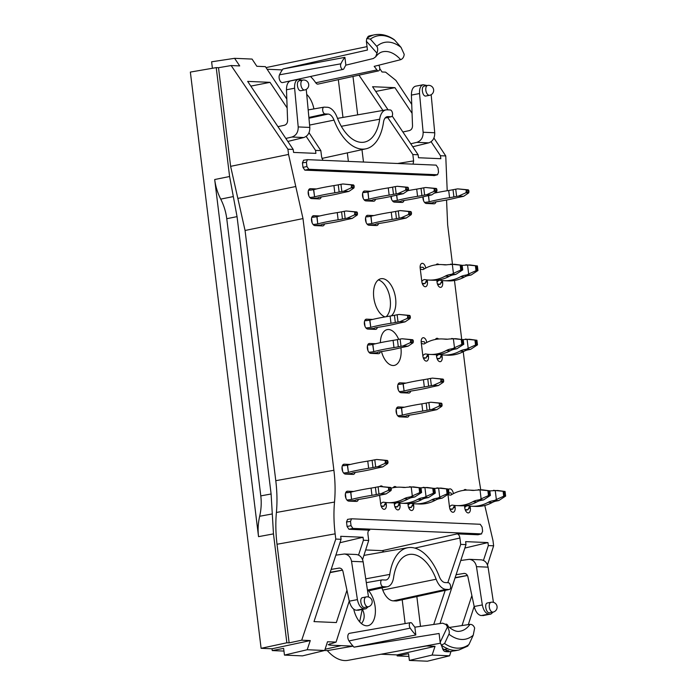 <?xml version="1.0" encoding="UTF-8"?>
<svg xmlns="http://www.w3.org/2000/svg" width="696" height="696" viewBox="0 0 696 696"><rect width="100%" height="100%" fill="white"/><g stroke="black" fill="none" stroke-linecap="round" stroke-linejoin="round"><path stroke-width="1.04" d="M383.966 551.893L382.217 550.649L365.661 549.944M422.924 196.855A5.02 2.74 78.9 0 0 426.378 203.484L433.991 203.806A5.02 2.74 78.9 0 0 434.356 203.78A5.02 2.74 78.9 0 0 436.009 201.84M436.801 280.149L437.062 282.306A5.02 2.74 78.9 0 0 440.829 287.352A5.02 2.74 78.9 0 0 442.647 282.541L442.447 280.914M438.932 264.567A5.02 2.74 78.9 0 0 437.236 263.993A5.02 2.74 78.9 0 0 436.096 264.802M447.963 494.465L449.52 507.201A5.02 2.74 78.9 0 0 453.287 512.239A5.02 2.74 78.9 0 0 455.114 507.436L454.906 505.801M453.409 493.647A5.02 2.74 78.9 0 0 449.694 488.888A5.02 2.74 78.9 0 0 448.537 489.723M394.18 502.851L394.432 504.852A5.02 2.74 78.9 0 0 398.19 509.89A5.02 2.74 78.9 0 0 400.017 505.087L399.817 503.452M396.45 487.252A5.02 2.74 78.9 0 0 394.597 486.539A5.02 2.74 78.9 0 0 393.249 487.696M311.991 216.908L314.766 217.03M319.821 215.951L313.713 215.69A5.02 2.74 78.9 0 0 313.357 215.725A5.02 2.74 78.9 0 0 311.573 220.85A5.02 2.74 78.9 0 0 314.931 225.6L322.544 225.922A5.02 2.74 78.9 0 0 322.909 225.895A5.02 2.74 78.9 0 0 324.562 223.955M308.676 189.904L311.451 190.017M316.506 188.947L310.399 188.686A5.02 2.74 78.9 0 0 310.042 188.712A5.02 2.74 78.9 0 0 308.258 193.845A5.02 2.74 78.9 0 0 311.617 198.586L319.229 198.908A5.02 2.74 78.9 0 0 319.586 198.882A5.02 2.74 78.9 0 0 321.248 196.942M364.852 320.377L367.627 320.491M372.682 319.421L366.575 319.16A5.02 2.74 78.9 0 0 366.218 319.186A5.02 2.74 78.9 0 0 364.434 324.31A5.02 2.74 78.9 0 0 367.793 329.06L375.414 329.382A5.02 2.74 78.9 0 0 375.77 329.356A5.02 2.74 78.9 0 0 377.423 327.416M436.349 354.621L436.592 356.622A5.02 2.74 78.9 0 0 440.35 361.668A5.02 2.74 78.9 0 0 442.178 356.865L441.977 355.23M438.619 339.03A5.02 2.74 78.9 0 0 436.757 338.317A5.02 2.74 78.9 0 0 435.409 339.474M426.77 342.484A5.02 2.74 78.9 0 0 423.046 337.725A5.02 2.74 78.9 0 0 421.228 342.536L422.881 356.039A5.02 2.74 78.9 0 0 426.639 361.085A5.02 2.74 78.9 0 0 428.466 356.282L428.266 354.647M398.182 384.044L400.957 384.166M406.012 383.087L399.904 382.826A5.02 2.74 78.9 0 0 399.548 382.852A5.02 2.74 78.9 0 0 397.764 387.985A5.02 2.74 78.9 0 0 401.122 392.727L408.735 393.057A5.02 2.74 78.9 0 0 409.1 393.031A5.02 2.74 78.9 0 0 410.753 391.082M396.59 408.16L399.374 408.274M404.428 407.204L398.321 406.942A5.02 2.74 78.9 0 0 397.955 406.969A5.02 2.74 78.9 0 0 396.181 412.102A5.02 2.74 78.9 0 0 399.53 416.843L407.151 417.174A5.02 2.74 78.9 0 0 407.508 417.139A5.02 2.74 78.9 0 0 409.17 415.199M363.007 192.218L365.783 192.34M370.837 191.261L364.73 191A5.02 2.74 78.9 0 0 364.373 191.026A5.02 2.74 78.9 0 0 362.59 196.159A5.02 2.74 78.9 0 0 365.948 200.9L373.569 201.231A5.02 2.74 78.9 0 0 373.926 201.205A5.02 2.74 78.9 0 0 375.579 199.265M365.992 216.526L368.776 216.647M373.822 215.569L367.714 215.308A5.02 2.74 78.9 0 0 367.358 215.334A5.02 2.74 78.9 0 0 365.574 220.467A5.02 2.74 78.9 0 0 368.932 225.217L376.553 225.539A5.02 2.74 78.9 0 0 376.91 225.513A5.02 2.74 78.9 0 0 378.563 223.573M367.836 344.685L370.62 344.807M375.666 343.728L369.559 343.467A5.02 2.74 78.9 0 0 369.202 343.493A5.02 2.74 78.9 0 0 367.418 348.626A5.02 2.74 78.9 0 0 370.777 353.368L378.398 353.699A5.02 2.74 78.9 0 0 378.755 353.672A5.02 2.74 78.9 0 0 380.407 351.724M342.502 465.415L345.277 465.528M350.332 464.458L344.224 464.197A5.02 2.74 78.9 0 0 343.868 464.223A5.02 2.74 78.9 0 0 342.084 469.356A5.02 2.74 78.9 0 0 345.442 474.098L353.055 474.42A5.02 2.74 78.9 0 0 353.42 474.394A5.02 2.74 78.9 0 0 355.073 472.453M345.816 492.42L348.6 492.542M353.646 491.463L347.539 491.202A5.02 2.74 78.9 0 0 347.182 491.237A5.02 2.74 78.9 0 0 345.407 496.361A5.02 2.74 78.9 0 0 348.757 501.111L356.378 501.433A5.02 2.74 78.9 0 0 356.735 501.407A5.02 2.74 78.9 0 0 358.388 499.467M379.616 495.291L380.721 504.261A5.02 2.74 78.9 0 0 384.479 509.307A5.02 2.74 78.9 0 0 386.306 504.504L386.106 502.869M382.678 486.608A5.02 2.74 78.9 0 0 380.886 485.956A5.02 2.74 78.9 0 0 379.929 486.521M407.891 503.434L408.134 505.435A5.02 2.74 78.9 0 0 411.901 510.481A5.02 2.74 78.9 0 0 413.728 505.67L413.52 504.035M464.493 505.688L464.763 507.845A5.02 2.74 78.9 0 0 468.521 512.891A5.02 2.74 78.9 0 0 470.348 508.089L470.139 506.453M466.625 490.106A5.02 2.74 78.9 0 0 464.928 489.54A5.02 2.74 78.9 0 0 463.788 490.349M425.717 268.099A5.02 2.74 78.9 0 0 422.002 263.349A5.02 2.74 78.9 0 0 420.175 268.151L421.828 281.654A5.02 2.74 78.9 0 0 425.595 286.7A5.02 2.74 78.9 0 0 427.414 281.897L427.214 280.262M390.935 196.455A5.02 2.74 78.9 0 0 394.388 202.118L402.001 202.44A5.02 2.74 78.9 0 0 402.358 202.414A5.02 2.74 78.9 0 0 404.019 200.474M245.062 230.472L237.841 198.404L295.774 186.511L302.995 218.579L245.062 230.472L275.781 480.684C277.121 491.672 277.33 502.268 276.399 512.465L334.515 502.051C333.593 512.247 333.802 522.844 335.141 533.841L335.776 539.069L301.707 640.198L310.268 640.564L272.023 648.776L261.104 648.315L190.356 72.079L216.23 67.616L229.602 176.514L237.049 216.63L271.109 493.986L273.476 533.884L286.848 642.782L261.104 648.315M266.116 67.712A49.912 27.257 -101.1 0 1 268.073 67.164L367.027 46.623M408.883 656.406L397.164 655.902L397.042 654.91L435.035 646.34L426.474 645.975L413.093 648.28M381.034 654.223L397.042 654.91M440.516 643.2L348.113 660.321A49.912 27.257 -101.1 0 1 327.346 650.603L324.632 650.49M272.023 648.776L272.249 650.577L283.968 651.082M233.325 196.568L220.728 199.117C223.912 205.433 225.922 211.958 226.757 218.709L260.791 495.891L271.109 493.986M220.728 199.117C217.544 192.809 215.534 186.276 214.69 179.524L258.538 536.651L273.476 533.884M378.72 65.215A48.903 26.709 78.9 0 1 378.868 65.424A3.271 1.783 78.9 0 1 379.738 68.756A3.271 1.783 78.9 0 1 378.528 70.888A3.271 1.783 78.9 0 1 376.893 69.939A42.36 23.133 78.9 0 0 374.17 66.364L400.696 59.682C402.74 58.864 403.906 57.081 404.202 54.332L401.053 47.389A51.765 28.266 78.9 0 0 376.762 46.354C377.902 47.737 377.98 50.008 376.997 53.174L375.64 56.854L373.343 58.516L345.86 65.154A42.36 23.133 78.9 0 0 343.989 68.539A3.271 1.783 78.9 0 1 343.093 69.382L282.585 82.58A4.559 2.488 -101.1 0 1 279.644 79.996A4.559 2.488 -101.1 0 1 279.505 74.811A50.19 27.414 78.9 0 1 282.324 69.904L267.134 69.252M345.86 65.154L344.903 57.359L283.02 68.948A50.19 27.414 78.9 0 0 282.324 69.904M344.903 57.359A48.903 26.709 78.9 0 0 340.883 63.806A3.271 1.783 78.9 0 0 340.979 67.529A3.271 1.783 78.9 0 0 343.093 69.382M378.528 70.888L318.02 84.094A4.559 2.488 -101.1 0 1 315.74 82.763A41.064 22.429 78.9 0 0 310.468 76.499M306.719 94.404A19.758 10.788 -101.1 0 1 313.922 108.915M400.896 347.722A18.253 9.97 -101.1 0 1 392.979 365.513A18.253 9.97 -101.1 0 1 381.478 351.558M380.381 342.676A18.253 9.97 -101.1 0 1 387.333 329.582A18.253 9.97 -101.1 0 1 398.669 339.361M303.621 160.254L302.429 162.881L302.986 167.397L304.839 170.155L434.295 175.531M322.953 160.297L321.622 156.992L320.839 150.614L309.015 132.701M295.774 186.511L288.553 154.442L287.909 149.214L293.199 149.44L293.582 152.424L315.897 153.372L315.549 150.388L320.839 150.614M302.995 218.579L333.897 470.27L275.781 480.684M334.515 502.051C335.437 491.855 335.237 481.267 333.897 470.27M335.776 539.069L341.075 539.296L313.992 621.606L336.333 622.563L346.956 590.269M358.536 555.077L363.416 540.244L363.034 537.26L340.718 536.312L341.075 539.296M363.416 540.244L368.706 540.47L362.564 559.61M346.521 521.983L350.514 521.417L351.55 518.79L347.565 519.364L346.521 521.983L347.078 526.498L348.931 529.256L369.376 530.178C368.236 530.622 367.749 531.927 367.923 534.102L368.706 540.47M347.565 519.364L351.402 518.825M478.37 534.65L481.423 533.893L352.889 528.412L351.036 525.654L350.514 521.417M484.781 505.47L492.986 540.566L493.629 545.803L488.331 545.577L487.948 542.584L465.641 541.636L465.989 544.62L460.7 544.394L459.917 538.025C459.473 535.563 458.551 534.18 457.133 533.875L477.908 534.763M480.736 489.758L478.543 476.438L463.232 351.724M446.562 200.013L447.641 224.747L452.478 264.193M454.479 280.488L461.726 339.465M447.206 190.721L445.753 155.939L440.464 155.721L431.094 141.723M392.179 115.997L418.122 154.764L418.505 157.748L440.82 158.705L440.464 155.721M418.122 154.764L412.832 154.538L387.707 117.511M413.076 164.143L413.615 160.915L412.832 154.538M391.291 315.871A19.619 10.718 78.9 0 0 394.876 294.434A19.619 10.718 78.9 0 0 382.313 278.626A19.619 10.718 78.9 0 0 380.903 278.731A19.619 10.718 78.9 0 0 373.709 296.975A19.619 10.718 78.9 0 0 384.992 316.915M427.187 85.53L423.133 84.747C420.497 85.66 419.296 88.592 419.54 93.534L411.397 95.1L412.519 125.846C412.441 128.369 411.362 129.961 409.283 130.613L402.871 131.979M410.77 143.776L416.826 142.358C421.115 140.879 423.212 137.512 423.125 132.257L419.54 93.534M431.163 94.691L434.73 132.753C434.843 138.008 432.825 141.375 428.692 142.863L412.763 146.76M424.603 86.087L424.247 86.113C420.723 86.556 422.455 96.944 425.891 96.013L429.597 95.291A5.02 5.02 0 0 0 428.84 85.347A5.02 5.02 0 0 0 427.657 85.443A5.02 2.74 78.9 0 0 425.935 90.898A5.02 2.74 78.9 0 0 429.597 95.291M388.072 109.864L372.577 86.713L394.919 87.67L412.058 113.274M394.919 87.67L375.736 91.437M382.913 110.438L358.971 75.159M445.753 155.939L433.93 138.025M411.736 104.4L395.867 80.362L385.575 72.132L382.017 71.984L379.738 68.556M411.397 95.1C411.44 90.097 412.806 87.139 415.495 86.208L423.125 84.747M376.997 53.174L366.366 41.212L367.445 50.034L283.02 68.948M285.847 138.452L291.911 137.025C296.191 135.546 298.297 132.188 298.201 126.933L294.617 88.209C294.382 83.259 295.582 80.327 298.21 79.414L302.273 80.205M287.848 141.436L303.769 137.538C307.91 136.051 309.92 132.684 309.816 127.429L306.249 89.366M304.674 89.967L300.976 90.689C297.531 91.611 295.8 81.232 299.324 80.788L302.743 80.11A5.02 2.74 -101.1 0 0 301.02 85.564A5.02 2.74 -101.1 0 0 304.674 89.967A5.02 5.02 0 0 0 303.917 80.023A5.02 5.02 0 0 0 302.743 80.11M306.179 136.399L315.549 150.388M287.144 107.95L270.005 82.346L247.663 81.388L293.199 149.44M287.909 149.214L231.15 65.546L239.711 65.911L234.587 58.325L252.065 59.073L256.85 66.285L265.411 66.651L286.822 99.076M288.553 154.442L230.62 166.344L218.509 67.712L216.23 67.616M218.509 67.712L231.15 65.546M230.62 166.344L237.841 198.404M335.141 533.841L277.025 544.255L289.136 642.878L286.848 642.782M277.025 544.255C275.686 533.258 275.477 522.661 276.399 512.465M270.005 82.346L250.821 86.113M277.956 126.655L284.368 125.28C286.439 124.636 287.518 123.044 287.605 120.521L286.474 89.775C286.517 84.773 287.883 81.806 290.571 80.884L298.201 79.422M212.402 68.278L211.61 61.805L234.587 58.325M366.366 41.212L366.792 38.437A61.135 33.382 -101.1 0 1 372.343 35.435L372.256 35.418A61.144 33.391 -101.1 0 1 374.587 34.8C381.19 33.617 387.681 35.209 394.066 39.559M374.587 34.8L371.09 35.487A61.144 33.391 78.9 0 0 368.758 36.105A4.559 2.488 78.9 0 0 367.375 38.019M401.044 47.389L394.71 40.142A59.517 32.503 78.9 0 0 370.376 39.107L376.762 46.354M323.971 107.158A3.437 1.879 -101.1 0 0 322.726 110.655A3.437 1.879 -101.1 0 0 325.032 113.926L328.12 114.066A10.249 5.594 -101.1 0 1 334.01 120.121A49.068 26.796 -101.1 0 0 366 148.805A49.068 26.796 -101.1 0 0 383.496 122.235A10.249 5.594 -101.1 0 1 387.159 116.684A10.249 5.594 -101.1 0 1 387.95 116.615L391.039 116.745A3.437 1.879 -101.1 0 0 391.309 116.719A3.437 1.879 -101.1 0 0 392.509 113.196A3.437 1.879 -101.1 0 0 390.212 109.959L387.115 109.829A17.13 9.352 -101.1 0 0 385.993 109.898A17.13 9.352 -101.1 0 0 379.677 119.216A42.186 23.038 -101.1 0 1 364.112 142.167A42.186 23.038 -101.1 0 1 337.125 117.398A17.13 9.352 -101.1 0 0 327.285 107.271L324.197 107.141A3.437 1.879 -101.1 0 0 323.971 107.158L308.171 109.916M370.376 39.107L366.792 38.445M394.058 39.568L394.71 40.142M302.986 167.397L306.936 166.509L306.414 162.272L307.449 159.654L303.465 160.263M433.817 175.653L437.332 174.757L308.798 169.276L306.936 166.509M307.449 159.654L436.148 165.126L438.001 167.884L438.524 172.121L437.575 174.731L434.06 175.636M445.692 624.251A3.271 1.783 -101.1 0 1 445.988 624.147A3.271 1.783 -101.1 0 1 448.285 626.713M415.825 634.97L354.02 647.158A50.19 27.414 -101.1 0 1 353.072 646.14A50.19 27.414 -101.1 0 1 349.018 640.938A4.559 2.488 78.9 0 1 347.809 636.24A4.559 2.488 78.9 0 1 349.54 633.308L410.544 622.642A3.271 1.783 -101.1 0 1 412.145 623.599A42.36 23.133 -101.1 0 0 414.868 627.174L415.825 634.97A48.903 26.709 -101.1 0 1 410.17 628.114A3.271 1.783 -101.1 0 1 409.309 624.747A3.271 1.783 -101.1 0 1 410.544 622.642M353.742 609.209A19.758 10.788 78.9 0 0 360.85 623.059A19.758 10.788 78.9 0 0 367.906 625.704A19.758 10.788 78.9 0 0 375.396 611.601A19.758 10.788 78.9 0 0 368.671 590.8M327.346 650.603L353.072 646.14L330.078 645.157L328.207 644.679L336.072 642.112L327.512 641.755L324.684 650.482L302.473 655.876L284.455 655.101L307.206 649.733L324.684 650.482M389.786 574.4A10.249 5.594 78.9 0 1 386.002 579.977A10.249 5.594 78.9 0 1 385.332 580.02L382.243 579.89A3.437 1.879 78.9 0 0 382.017 579.899A3.437 1.879 78.9 0 0 380.773 583.405A3.437 1.879 78.9 0 0 383.078 586.676L386.167 586.806A17.13 9.352 78.9 0 0 387.498 586.693A17.13 9.352 78.9 0 0 393.605 577.419A42.186 23.038 78.9 0 1 408.656 554.573A42.186 23.038 78.9 0 1 436.157 579.229A17.13 9.352 78.9 0 0 445.997 589.355L393.249 600.857L396.337 600.987A4.559 2.488 78.9 0 0 396.694 600.952L449.355 589.468A3.437 1.879 78.9 0 0 450.556 585.936A3.437 1.879 78.9 0 0 448.259 582.7L445.162 582.569A10.249 5.594 78.9 0 1 439.28 576.514A49.068 26.796 78.9 0 0 407.882 547.708A49.068 26.796 78.9 0 0 389.786 574.4L365.739 578.846M393.249 600.857A18.253 9.97 -101.1 0 1 382.765 590.069A41.064 22.429 78.9 0 0 381.904 587.911M362.503 609.478C365.035 614.89 364.678 619.588 361.45 623.59M359.649 621.815L362.198 609.539L359.667 621.841M493.203 612.071L490.845 614.116L488.783 614.107C485.617 613.437 483.468 610.383 482.328 604.937L474.193 606.503L467.886 576.758C467.338 574.713 466.163 573.582 464.354 573.382L456.089 574.722M493.429 602.336L488.07 567.153C487.148 562.733 484.825 560.289 481.11 559.828L469.287 559.323C473.132 559.793 475.525 562.237 476.464 566.657L482.328 604.937M493.046 612.097L489.279 612.793C485.956 612.906 484.138 603.354 487.409 602.98L491.115 602.249A5.02 2.74 -101.1 0 0 489.332 607.382A5.02 2.74 -101.1 0 0 492.69 612.123A5.02 2.74 -101.1 0 0 493.046 612.097A5.02 5.02 0 0 0 497.005 606.207A5.02 5.02 0 0 0 491.115 602.249M460.769 560.48L469.287 559.323M487.948 542.584L464.858 548.057M467.425 575.47L455.053 577.871M455.027 577.932L467.434 575.496M440.02 623.564L465.989 544.62M462.022 625.556L471.879 595.593M460.7 544.394L447.798 582.683M445.205 590.373L433.712 624.477M493.629 545.803L487.478 564.935M474.167 606.399L468.321 624.608M488.331 545.577L483.459 560.402M449.068 627.366L449.781 627.4M451.017 651.43L449.599 655.806L432.12 655.058L435.035 646.34M490.837 614.124L481.145 615.577C477.952 614.907 475.638 611.888 474.193 606.503M455.132 577.628L467.399 575.427M449.599 655.806L427.396 661.2L409.379 660.434L408.552 653.701L397.164 655.902M432.12 655.058L409.379 660.434M449.207 627.487L470.026 624.347C472.166 624.329 473.715 625.565 474.655 628.07L473.228 635.213L468.921 644.566A59.517 32.503 -101.1 0 1 444.587 643.522L448.937 634.178C449.694 632.412 449.198 629.993 447.45 626.913L440.168 642.312L439.089 633.49L354.02 647.158M335.855 555.156L344.363 553.999C348.209 554.46 350.601 556.904 351.541 561.333L357.413 599.613C358.544 605.05 360.702 608.113 363.86 608.783L365.922 608.791L368.288 606.738M344.363 553.999L356.187 554.495C359.902 554.964 362.225 557.4 363.147 561.829L368.506 597.011M366.192 596.924L362.494 597.647C359.223 598.029 361.033 607.582 364.356 607.469L368.132 606.773A5.02 5.02 0 0 0 372.09 600.883A5.02 5.02 0 0 0 366.192 596.924A5.02 2.74 78.9 0 0 364.417 602.049A5.02 2.74 78.9 0 0 367.775 606.799A5.02 2.74 78.9 0 0 368.132 606.773M342.484 570.102L330.209 572.295M363.034 537.26L339.944 542.723M330.113 572.608L342.519 570.172L330.13 572.547M325.075 649.264L341.205 645.627M349.244 601.074L336.072 642.112M310.268 640.564L307.206 649.733M289.136 642.878L301.707 640.198M331.165 569.398L339.43 568.058C341.24 568.258 342.423 569.38 342.963 571.433L349.27 601.179C350.714 606.564 353.037 609.583 356.23 610.253L365.913 608.791M272.249 650.577L283.629 648.376L284.455 655.101M440.168 642.312L441.29 645.157A61.135 33.382 78.9 0 0 447.641 648.663L447.572 648.794A61.144 33.391 78.9 0 0 458.96 649.994L455.462 650.682A61.144 33.391 -101.1 0 1 453.261 650.977L449.512 651.717A61.144 33.391 -101.1 0 1 445.118 651.526A4.559 2.488 -101.1 0 1 442.317 647.654M445.118 651.526L448.868 650.795A61.144 33.391 -101.1 0 1 444.074 649.481A4.559 2.488 -101.1 0 1 441.551 645.331M447.45 626.913L446.005 624.556L442.673 623.181L414.868 627.174M445.997 589.355L449.085 589.495A3.437 1.879 78.9 0 0 449.355 589.468M444.587 643.522L441.281 645.14M467.26 646.245L468.921 644.566M481.423 533.893L482.624 531.265L482.102 527.029L480.24 524.271L351.55 518.79M272.293 513.935L259.669 516.267C261.235 509.437 261.609 502.642 260.791 495.891M259.669 516.267C258.094 523.105 257.72 529.891 258.538 536.651M386.132 316.724A19.619 10.718 78.9 0 0 389.69 296.461A19.619 10.718 78.9 0 0 378.328 279.905M425.961 203.415L432.938 202.814A4.742 0.522 -7 0 1 432.799 202.71A4.742 0.522 -7 0 1 434.87 202.023L435.035 201.988A43.309 4.733 -7 0 0 455.984 197.96A18.253 1.992 -7 0 1 459.595 197.168L463.667 196.289L468.686 192.905L468.878 190.6L468.312 189.843L457.707 188.868L465.572 189.73L466.337 190.495L465.946 192.783L458.586 196.072L463.667 196.289M348.348 501.042L355.317 500.441A4.742 0.522 -7 0 1 355.186 500.337A4.742 0.522 -7 0 1 357.257 499.65L357.422 499.615A43.309 4.733 -7 0 0 378.372 495.587A18.253 1.992 -7 0 1 381.974 494.795L386.054 493.916L391.074 490.532L391.256 488.227L390.691 487.47L380.086 486.504L387.95 487.357L388.716 488.122L388.325 490.419L380.973 493.708L386.054 493.916M314.514 225.53L321.491 224.93A4.742 0.522 -7 0 1 321.352 224.825A4.742 0.522 -7 0 1 323.423 224.138L323.588 224.103A43.309 4.733 -7 0 0 344.537 220.075A18.253 1.992 -7 0 1 348.148 219.284L352.22 218.405L357.239 215.02L357.431 212.715L356.865 211.958L346.26 210.992L354.125 211.845L354.89 212.611L354.499 214.907L347.139 218.196L352.22 218.405M370.368 353.298L377.336 352.698A4.742 0.522 -7 0 1 377.206 352.602A4.742 0.522 -7 0 1 379.276 351.906L379.442 351.88A43.309 4.733 -7 0 0 400.391 347.852A18.253 1.992 -7 0 1 403.993 347.052L408.065 346.182L413.085 342.797L413.276 340.492L412.711 339.735L402.105 338.761L409.97 339.622L410.736 340.379L410.344 342.676L402.993 345.964L408.065 346.182M368.523 225.147L375.492 224.547A4.742 0.522 -7 0 1 375.361 224.443A4.742 0.522 -7 0 1 377.432 223.755L377.597 223.72A43.309 4.733 -7 0 0 398.547 219.692A18.253 1.992 -7 0 1 402.149 218.901L406.22 218.022L411.24 214.638L411.432 212.332L410.866 211.575L400.261 210.601L408.126 211.462L408.891 212.228L408.5 214.516L401.148 217.804L406.22 218.022M399.121 416.774L406.099 416.173A4.742 0.522 -7 0 1 405.959 416.077A4.742 0.522 -7 0 1 408.03 415.381L408.195 415.347A43.309 4.733 -7 0 0 429.145 411.319A18.253 1.992 -7 0 1 432.755 410.527L436.827 409.657L441.847 406.264L442.03 403.967L441.473 403.21L430.859 402.236L438.732 403.088L439.489 403.854L439.106 406.151L431.746 409.439L436.827 409.657M400.705 392.657L407.682 392.057A4.742 0.522 -7 0 1 407.543 391.961A4.742 0.522 -7 0 1 409.613 391.265L409.779 391.239A43.309 4.733 -7 0 0 430.728 387.211A18.253 1.992 -7 0 1 434.339 386.41L438.41 385.54L443.43 382.156L443.613 379.851L443.056 379.094L432.451 378.119L440.316 378.981L441.081 379.738L440.69 382.034L433.33 385.323L438.41 385.54M365.539 200.831L372.508 200.239A4.742 0.522 -7 0 1 372.377 200.135A4.742 0.522 -7 0 1 374.448 199.439L374.613 199.413A43.309 4.733 -7 0 0 395.563 195.385A18.253 1.992 -7 0 1 399.165 194.584L403.236 193.714L408.256 190.33L408.448 188.024L407.882 187.268L397.277 186.293L405.142 187.154L405.907 187.92L405.516 190.208L398.164 193.497L403.236 193.714M367.384 328.99L374.352 328.39A4.742 0.522 -7 0 1 374.222 328.295A4.742 0.522 -7 0 1 376.292 327.599L376.458 327.564A43.309 4.733 -7 0 0 397.407 323.536A18.253 1.992 -7 0 1 401.009 322.744L405.081 321.874L410.101 318.481L410.292 316.184L409.726 315.427L399.121 314.453L406.986 315.305L407.752 316.071L407.36 318.368L400.009 321.656L405.081 321.874M311.199 198.517L318.176 197.916A4.742 0.522 -7 0 1 318.037 197.821A4.742 0.522 -7 0 1 320.108 197.125L320.273 197.09A43.309 4.733 -7 0 0 341.223 193.062A18.253 1.992 -7 0 1 344.833 192.27L348.905 191.4L353.925 188.007L354.107 185.71L353.551 184.953L342.945 183.979L350.81 184.831L351.576 185.597L351.184 187.894L343.824 191.183L348.905 191.4M345.033 474.028L352.002 473.428A4.742 0.522 -7 0 1 351.871 473.332A4.742 0.522 -7 0 1 353.933 472.636L354.107 472.601A43.309 4.733 -7 0 0 375.057 468.573A18.253 1.992 -7 0 1 378.659 467.782L382.73 466.912L387.75 463.519L387.942 461.222L387.376 460.465L376.771 459.49L384.636 460.343L385.401 461.109L385.01 463.405L377.658 466.694L382.73 466.912M393.971 202.049L400.948 201.448A4.742 0.522 -7 0 1 400.809 201.344A4.742 0.522 -7 0 1 402.88 200.657L403.045 200.622A43.309 4.733 -7 0 0 423.995 196.594A18.253 1.992 -7 0 1 427.605 195.802L431.677 194.924L436.697 191.539L436.879 189.234L436.322 188.477L425.717 187.511L433.582 188.364L434.348 189.129L433.956 191.426L426.596 194.715L431.677 194.924M458.586 196.072L456.602 196.394L455.723 189.19L457.707 188.868M455.723 189.19L453.018 189.721L453.905 196.924A18.253 1.992 -7 0 1 449.581 197.681L448.694 190.486A18.253 1.992 173 0 0 453.018 189.721M456.602 196.394L453.905 196.924M428.431 195.637L429.188 201.779L428.597 195.602M429.354 201.744A43.309 4.733 -7 0 1 449.581 197.681M448.694 190.486A43.309 4.733 173 0 0 434.321 193.14M429.188 201.779A4.742 0.522 -7 0 1 424.543 202.379M423.594 200.77L423.107 196.811M468.66 273.98L476.02 270.692L477.943 270.526L471.105 275.024L467.051 274.85L468.66 273.98L467.555 264.976L477.386 265.95L469.87 264.941L463.11 265.298A18.253 15.155 92.4 0 1 462.17 265.446M465.807 264.767L467.555 264.976M467.051 274.85L464.345 275.381L468.408 275.555A18.253 15.155 -87.6 0 0 464.519 276.973L460.456 276.799A18.253 15.155 92.4 0 1 464.345 275.381M471.105 275.024L468.408 275.555M460.456 276.799A43.309 35.966 92.4 0 1 444.144 280.705L448.207 280.88A43.309 35.966 -87.6 0 0 464.519 276.973M444.144 280.705A43.309 35.966 92.4 0 1 439.794 280.201L440.072 280.253M442.969 280.636A4.742 3.941 -87.6 0 0 440.403 284.185L437.462 284.064M437.045 282.132A4.742 3.941 92.4 0 1 439.628 280.236M440.403 284.185L437.706 284.716M481.119 498.867L488.479 495.578L490.402 495.422L483.572 499.911L479.509 499.737L481.119 498.867L480.014 489.862L489.845 490.845L482.328 489.827L475.568 490.184A18.253 15.155 92.4 0 1 472.584 490.41A18.253 15.155 92.4 0 1 471.523 490.323A43.309 35.966 92.4 0 0 469.017 490.115A43.309 35.966 92.4 0 0 451.017 495.013L450.851 495.039A4.742 3.941 92.4 0 1 450.068 495.1A4.742 3.941 92.4 0 1 448.111 494.369M448.911 492.785L450.877 492.872A4.742 3.941 -87.6 0 0 452.008 494.412M474.341 490.367A43.309 35.966 -87.6 0 0 473.08 490.288L469.017 490.115M478.265 489.653L480.014 489.862M479.509 499.737L476.803 500.267L480.866 500.441A18.253 15.155 -87.6 0 0 476.978 501.86L472.915 501.685A18.253 15.155 92.4 0 1 476.803 500.267M483.572 499.911L480.866 500.441M472.915 501.685A43.309 35.966 92.4 0 1 456.602 505.6L460.665 505.774A43.309 35.966 -87.6 0 0 476.978 501.86M456.602 505.6A43.309 35.966 92.4 0 1 452.252 505.096L452.53 505.148M455.428 505.522A4.742 3.941 -87.6 0 0 452.861 509.08L449.921 508.95M449.503 507.027A4.742 3.941 92.4 0 1 452.087 505.122M452.861 509.08L450.164 509.611M426.022 496.518L433.382 493.229L435.313 493.072L428.475 497.562L424.412 497.388L426.022 496.518L424.917 487.513L434.748 488.488L427.231 487.478L420.532 487.826M423.168 487.304L424.917 487.513M424.412 497.388L421.706 497.918L425.769 498.092A18.253 15.155 -87.6 0 0 421.88 499.51L417.826 499.337A18.253 15.155 92.4 0 1 421.706 497.918M428.475 497.562L425.769 498.092M417.826 499.337A43.309 35.966 92.4 0 1 401.505 503.252L405.568 503.425A43.309 35.966 -87.6 0 0 421.88 499.51M401.505 503.252A43.309 35.966 92.4 0 1 397.155 502.747L397.433 502.799M400.33 503.173A4.742 3.941 -87.6 0 0 397.764 506.732L394.823 506.601M394.406 504.678A4.742 3.941 92.4 0 1 396.99 502.773M397.764 506.732L395.067 507.262M380.973 493.708L378.989 494.021L378.102 486.817L380.086 486.504M378.102 486.817L375.405 487.348L376.284 494.552A18.253 1.992 -7 0 1 371.96 495.317L371.072 488.113A18.253 1.992 173 0 0 375.405 487.348M378.989 494.021L376.284 494.552M345.642 492.829A4.742 0.522 173 0 0 350.68 492.202L351.567 499.406L350.845 492.168A43.309 4.733 173 0 1 371.072 488.113M351.732 499.371A43.309 4.733 -7 0 1 371.96 495.317M351.567 499.406A4.742 0.522 -7 0 1 346.93 500.006M345.973 498.397L345.399 493.708M347.139 218.196L345.155 218.509L344.276 211.306L346.26 210.992M344.276 211.306L341.579 211.836L342.458 219.04A18.253 1.992 -7 0 1 338.134 219.805L337.247 212.602A18.253 1.992 173 0 0 341.579 211.836M345.155 218.509L342.458 219.04M311.808 217.317A4.742 0.522 173 0 0 316.854 216.691L317.741 223.895L317.019 216.656A43.309 4.733 173 0 1 337.247 212.602M317.907 223.86A43.309 4.733 -7 0 1 338.134 219.805M317.741 223.895A4.742 0.522 -7 0 1 313.096 224.495M312.147 222.885L311.573 218.196M402.993 345.964L401.009 346.277L400.122 339.082L402.105 338.761M400.122 339.082L397.425 339.605L398.303 346.808A18.253 1.992 -7 0 1 393.98 347.574L393.092 340.37A18.253 1.992 173 0 0 397.425 339.605M401.009 346.277L398.303 346.808M367.662 345.094A4.742 0.522 173 0 0 372.699 344.468L373.752 351.637L372.865 344.433A43.309 4.733 173 0 1 393.092 340.37M373.752 351.637A43.309 4.733 -7 0 1 393.98 347.574M373.587 351.663A4.742 0.522 -7 0 1 368.95 352.272M367.993 350.654L367.418 345.973M401.148 217.804L399.165 218.126L398.277 210.923L400.261 210.601M398.277 210.923L395.58 211.454L396.459 218.657A18.253 1.992 -7 0 1 392.135 219.423L391.248 212.219A18.253 1.992 173 0 0 395.58 211.454M399.165 218.126L396.459 218.657M365.818 216.934A4.742 0.522 173 0 0 370.855 216.308L371.742 223.512L371.02 216.273A43.309 4.733 173 0 1 391.248 212.219M371.908 223.477A43.309 4.733 -7 0 1 392.135 219.423M371.742 223.512A4.742 0.522 -7 0 1 367.105 224.112M366.148 222.502L365.574 217.813M431.746 409.439L429.763 409.753L428.875 402.549L430.859 402.236M428.875 402.549L426.178 403.08L427.066 410.283A18.253 1.992 -7 0 1 422.733 411.049L421.854 403.845A18.253 1.992 173 0 0 426.178 403.08M429.763 409.753L427.066 410.283M396.415 408.569A4.742 0.522 173 0 0 401.462 407.934L402.34 415.138L401.627 407.908A43.309 4.733 173 0 1 421.854 403.845M402.505 415.112A43.309 4.733 -7 0 1 422.733 411.049M402.34 415.138A4.742 0.522 -7 0 1 397.703 415.747M396.755 414.129L396.181 409.448M454.479 347.713L461.831 344.424L463.762 344.268L456.924 348.757L452.861 348.583L454.479 347.713L453.374 338.708L463.197 339.683L455.689 338.674L448.929 339.03A18.253 15.155 92.4 0 1 445.936 339.256A18.253 15.155 92.4 0 1 444.883 339.17A43.309 35.966 92.4 0 0 442.378 338.952A43.309 35.966 92.4 0 0 424.369 343.85L424.203 343.885A4.742 3.941 92.4 0 1 423.429 343.946A4.742 3.941 92.4 0 1 421.289 343.067M421.158 341.579L424.229 341.719A4.742 3.941 -87.6 0 0 425.369 343.25M447.702 339.204A43.309 35.966 -87.6 0 0 446.44 339.126L442.378 338.952M451.626 338.5L453.374 338.708M452.861 348.583L450.164 349.114L454.227 349.288A18.253 15.155 -87.6 0 0 450.338 350.706L446.275 350.532A18.253 15.155 92.4 0 1 450.164 349.114M456.924 348.757L454.227 349.288M446.275 350.532A43.309 35.966 92.4 0 1 429.963 354.438L434.026 354.612A43.309 35.966 -87.6 0 0 450.338 350.706M429.963 354.438A43.309 35.966 92.4 0 1 425.613 353.933L425.882 353.986M428.78 354.368A4.742 3.941 -87.6 0 0 426.222 357.918L423.272 357.796M422.863 355.865A4.742 3.941 92.4 0 1 425.447 353.968M426.222 357.918L423.525 358.449M468.19 348.296L475.542 345.007L477.473 344.851L470.635 349.34L466.572 349.166L468.19 348.296L467.086 339.291L476.908 340.266L469.4 339.256L462.692 339.605M465.337 339.082L467.086 339.291M466.572 349.166L463.875 349.697L467.938 349.87A18.253 15.155 -87.6 0 0 464.049 351.289L459.986 351.115A18.253 15.155 92.4 0 1 463.875 349.697M470.635 349.34L467.938 349.87M459.986 351.115A43.309 35.966 92.4 0 1 443.674 355.03L447.737 355.204A43.309 35.966 -87.6 0 0 464.049 351.289M443.674 355.03A43.309 35.966 92.4 0 1 439.324 354.516L439.594 354.569M442.491 354.951A4.742 3.941 -87.6 0 0 439.933 358.51L436.984 358.379M436.575 356.456A4.742 3.941 92.4 0 1 439.15 354.551M439.933 358.51L437.236 359.032M433.33 385.323L431.346 385.636L430.467 378.441L432.451 378.119M430.467 378.441L427.762 378.963L428.649 386.167A18.253 1.992 -7 0 1 424.325 386.933L423.438 379.729A18.253 1.992 173 0 0 427.762 378.963M431.346 385.636L428.649 386.167M397.999 384.453A4.742 0.522 173 0 0 403.045 383.827L404.098 390.995L403.21 383.792A43.309 4.733 173 0 1 423.438 379.729M404.098 390.995A43.309 4.733 -7 0 1 424.325 386.933M403.932 391.03A4.742 0.522 -7 0 1 399.286 391.63M398.338 390.012L397.764 385.332M398.164 193.497L396.181 193.819L395.293 186.615L397.277 186.293M395.293 186.615L392.596 187.146L393.475 194.341A18.253 1.992 -7 0 1 389.151 195.106L388.264 187.903A18.253 1.992 173 0 0 392.596 187.146M396.181 193.819L393.475 194.341M362.825 192.627A4.742 0.522 173 0 0 367.871 192L368.758 199.204L368.036 191.965A43.309 4.733 173 0 1 388.264 187.903M368.923 199.169A43.309 4.733 -7 0 1 389.151 195.106M368.758 199.204A4.742 0.522 -7 0 1 364.121 199.804M363.164 198.186L362.59 193.505M400.009 321.656L398.025 321.97L397.138 314.766L399.121 314.453M397.138 314.766L394.441 315.297L395.319 322.5A18.253 1.992 -7 0 1 390.995 323.266L390.108 316.062A18.253 1.992 173 0 0 394.441 315.297M398.025 321.97L395.319 322.5M364.669 320.786A4.742 0.522 173 0 0 369.715 320.151L370.768 327.329L369.88 320.125A43.309 4.733 173 0 1 390.108 316.062M370.768 327.329A43.309 4.733 -7 0 1 390.995 323.266M370.603 327.355A4.742 0.522 -7 0 1 365.965 327.964M365.009 326.346L364.434 321.665M343.824 191.183L341.84 191.496L340.962 184.292L342.945 183.979M340.962 184.292L338.256 184.823L339.143 192.026A18.253 1.992 -7 0 1 334.811 192.792L333.932 185.588A18.253 1.992 173 0 0 338.256 184.823M341.84 191.496L339.143 192.026M308.493 190.312A4.742 0.522 173 0 0 313.539 189.677L314.592 196.855L313.705 189.651A43.309 4.733 173 0 1 333.932 185.588M314.592 196.855A43.309 4.733 -7 0 1 334.811 192.792M314.418 196.881A4.742 0.522 -7 0 1 309.781 197.49M308.833 195.872L308.258 191.191M377.658 466.694L375.675 467.007L374.787 459.804L376.771 459.49M374.787 459.804L372.09 460.334L372.969 467.538A18.253 1.992 -7 0 1 368.645 468.304L367.758 461.1A18.253 1.992 173 0 0 372.09 460.334M375.675 467.007L372.969 467.538M342.319 465.824A4.742 0.522 173 0 0 347.365 465.189L348.418 472.367L347.53 465.163A43.309 4.733 173 0 1 367.758 461.1M348.418 472.367A43.309 4.733 -7 0 1 368.645 468.304M348.252 472.393A4.742 0.522 -7 0 1 343.615 473.002M342.658 471.383L342.084 466.703M412.31 495.935L419.671 492.646L421.602 492.49L414.764 496.979L410.701 496.805L412.31 495.935L411.205 486.93L421.036 487.905L413.52 486.895L406.76 487.252A18.253 15.155 92.4 0 1 403.776 487.478A18.253 15.155 92.4 0 1 402.714 487.391A43.309 35.966 92.4 0 0 400.209 487.174A43.309 35.966 92.4 0 0 391.239 488.148M405.533 487.435A43.309 35.966 -87.6 0 0 404.272 487.348L400.209 487.174M409.457 486.722L411.205 486.93M410.701 496.805L407.995 497.335L412.058 497.51A18.253 15.155 -87.6 0 0 408.178 498.928L404.115 498.754A18.253 15.155 92.4 0 1 407.995 497.335M414.764 496.979L412.058 497.51M404.115 498.754A43.309 35.966 92.4 0 1 387.794 502.669L391.857 502.843A43.309 35.966 -87.6 0 0 408.178 498.928M387.794 502.669A43.309 35.966 92.4 0 1 383.444 502.155L383.722 502.207M386.619 502.59A4.742 3.941 -87.6 0 0 384.053 506.149L381.112 506.018M380.695 504.095A4.742 3.941 92.4 0 1 383.279 502.19M384.053 506.149L381.356 506.671M439.733 497.101L447.093 493.821L449.016 493.655L442.186 498.145L438.123 497.971L439.733 497.101L438.628 488.105L448.459 489.079L440.942 488.061L434.243 488.409M436.879 487.887L438.628 488.105M438.123 497.971L435.418 498.501L439.481 498.675A18.253 15.155 -87.6 0 0 435.592 500.102L431.529 499.928A18.253 15.155 92.4 0 1 435.418 498.501M442.186 498.145L439.481 498.675M431.529 499.928A43.309 35.966 92.4 0 1 415.216 503.834L419.279 504.008A43.309 35.966 -87.6 0 0 435.592 500.102M415.216 503.834A43.309 35.966 92.4 0 1 410.866 503.33L411.145 503.382M414.042 503.765A4.742 3.941 -87.6 0 0 411.475 507.314L408.535 507.193M408.117 505.261A4.742 3.941 92.4 0 1 410.701 503.365M411.475 507.314L408.778 507.845M496.352 499.519L503.713 496.231L505.635 496.074L498.806 500.563L494.743 500.389L496.352 499.519L495.248 490.515L505.078 491.489L497.562 490.48L490.802 490.837A18.253 15.155 92.4 0 1 489.862 490.985M493.499 490.306L495.248 490.515M494.743 500.389L492.037 500.92L496.1 501.094A18.253 15.155 -87.6 0 0 492.211 502.512L488.157 502.338A18.253 15.155 92.4 0 1 492.037 500.92M498.806 500.563L496.1 501.094M488.157 502.338A43.309 35.966 92.4 0 1 471.836 506.253L475.899 506.418A43.309 35.966 -87.6 0 0 492.211 502.512M471.836 506.253A43.309 35.966 92.4 0 1 467.486 505.74L467.764 505.792M470.661 506.175A4.742 3.941 -87.6 0 0 468.095 509.724L465.154 509.603M464.737 507.671A4.742 3.941 92.4 0 1 467.32 505.774M468.095 509.724L465.398 510.255M453.427 273.328L460.787 270.039L462.709 269.883L455.871 274.372L451.808 274.198L453.427 273.328L452.322 264.323L462.153 265.298L454.636 264.289L447.876 264.645A18.253 15.155 92.4 0 1 444.883 264.871A18.253 15.155 92.4 0 1 443.83 264.785A43.309 35.966 92.4 0 0 441.325 264.567A43.309 35.966 92.4 0 0 423.325 269.465L423.151 269.5A4.742 3.941 92.4 0 1 422.376 269.561A4.742 3.941 92.4 0 1 420.236 268.682M420.106 267.203L423.177 267.334A4.742 3.941 -87.6 0 0 424.316 268.865M446.649 264.828A43.309 35.966 -87.6 0 0 445.388 264.741L441.325 264.567M450.573 264.115L452.322 264.323M451.808 274.198L449.111 274.729L453.174 274.903A18.253 15.155 -87.6 0 0 449.285 276.321L445.223 276.147A18.253 15.155 92.4 0 1 449.111 274.729M455.871 274.372L453.174 274.903M445.223 276.147A43.309 35.966 92.4 0 1 428.91 280.062L432.973 280.236A43.309 35.966 -87.6 0 0 449.285 276.321M428.91 280.062A43.309 35.966 92.4 0 1 424.56 279.548L424.838 279.601M427.736 279.983A4.742 3.941 -87.6 0 0 425.169 283.542L422.228 283.411M421.811 281.488A4.742 3.941 92.4 0 1 424.395 279.583M425.169 283.542L422.472 284.064M426.596 194.715L424.612 195.028L423.733 187.824L425.717 187.511M423.733 187.824L421.028 188.355L421.915 195.559A18.253 1.992 -7 0 1 417.583 196.324L416.704 189.121A18.253 1.992 173 0 0 421.028 188.355M424.612 195.028L421.915 195.559M396.546 195.141L397.364 200.378L396.711 195.106M397.364 200.378A43.309 4.733 -7 0 1 417.583 196.324M416.704 189.121A43.309 4.733 173 0 0 407.743 190.678M397.19 200.413A4.742 0.522 -7 0 1 392.553 201.014M391.604 199.404L391.23 196.394M442.647 282.541L440.794 282.907M455.114 507.436L453.253 507.802M452.539 494.108L451.834 494.247M400.017 505.087L398.155 505.453M313.713 215.69L313.009 215.83M310.399 188.686L309.694 188.825M366.575 319.16L365.879 319.299M442.178 356.865L440.316 357.231M428.466 356.282L426.605 356.648M425.9 342.954L425.195 343.093M399.904 382.826L399.2 382.965M398.321 406.942L397.616 407.082M364.73 191L364.034 191.139M367.714 215.308L367.018 215.447M369.559 343.467L368.863 343.606M344.224 464.197L343.519 464.336M347.539 491.202L346.843 491.341M386.306 504.504L384.444 504.87M413.728 505.67L411.867 506.035M470.348 508.089L468.486 508.454M427.414 281.897L425.552 282.263M424.847 268.569L424.142 268.708M226.757 218.709L237.049 216.63M214.69 179.524L229.602 176.514M340.883 63.806L279.505 74.811M348.374 161.385L347.33 152.876M342.971 117.424L338.334 79.657M434.73 132.753L423.125 132.257M352.985 76.464L357.692 114.849M361.972 149.684L363.486 162.029M413.615 160.915L397.634 163.482M428.692 142.863L416.826 142.358M428.014 85.417A5.02 2.74 78.9 0 0 427.657 85.443L424.247 86.113M298.201 126.933L309.816 127.429M291.911 137.025L303.769 137.538M294.617 88.209L286.474 89.775M368.758 36.105L372.256 35.418M400.696 59.682A42.934 23.447 78.9 0 0 382.748 51.756C380.233 52.261 377.876 53.966 375.657 56.872M376.893 69.939L315.74 82.763M379.677 119.216L341.31 126.307M334.01 120.121L309.59 125.071M387.95 116.615L386.402 116.954M391.039 116.745L385.106 118.042M325.032 113.926L308.876 117.45M328.12 114.066L308.954 118.242M302.429 162.881L306.414 162.272M304.839 170.155L308.798 169.276M410.17 628.114L349.018 640.938M402.201 599.752L405.124 623.59M329.904 643.678L330.078 645.157M488.07 567.153L476.464 566.657M459.917 538.025L414.868 548.109M420.506 626.374L416.843 596.559M457.133 533.875L382.217 550.649M482.815 615.647L490.184 614.168M488.783 614.107L481.145 615.577M465.041 573.487L463.658 573.426M351.541 561.333L363.147 561.829M369.707 530.143L369.054 530.3M365.261 608.843L357.892 610.322M356.23 610.253L363.86 608.783M338.735 568.101L340.118 568.154M357.413 599.613L349.27 601.179M444.074 649.481L447.572 648.794M473.228 635.213A51.765 28.266 -101.1 0 1 448.937 634.178M470.026 624.347A42.934 23.447 -101.1 0 1 460.1 631.211C458.96 631.272 454.967 633.029 446.023 624.538M436.157 579.229L382.765 590.069M449.085 589.495L396.337 600.987M386.167 586.806L367.566 590.861M383.078 586.676L367.453 590.077M347.078 526.498L351.036 525.654M348.931 529.256L352.889 528.412M465.572 189.73L468.312 189.843M466.337 190.495L468.878 190.6M466.494 191.809L469.034 191.922M465.946 192.783L468.686 192.905M476.02 270.692L475.42 265.829M477.038 270.422L476.49 265.924M477.787 270.457L477.23 265.95M488.479 495.578L487.879 490.723M489.497 495.317L488.949 490.81M490.245 495.343L489.688 490.845M473.637 490.41L471.523 490.323M433.382 493.229L432.781 488.375M434.408 492.968L433.852 488.462M435.148 492.994L434.6 488.496M387.95 487.357L390.691 487.47M388.716 488.122L391.256 488.227M388.881 489.445L391.422 489.549M388.325 490.419L391.074 490.532M354.125 211.845L356.865 211.958M354.89 212.611L357.431 212.715M355.047 213.933L357.587 214.037M354.499 214.907L357.239 215.02M409.97 339.622L412.711 339.735M410.736 340.379L413.276 340.492M410.901 341.701L413.433 341.814M410.344 342.676L413.085 342.797M408.126 211.462L410.866 211.575M408.891 212.228L411.432 212.332M409.057 213.541L411.588 213.655M408.5 214.516L411.24 214.638M438.732 403.088L441.473 403.21M439.489 403.854L442.03 403.967M439.655 405.176L442.195 405.281M439.106 406.151L441.847 406.264M461.831 344.424L461.239 339.561M462.857 344.155L462.309 339.657M463.606 344.189L463.049 339.683M446.997 339.256L444.883 339.17M475.542 345.007L474.95 340.153M476.569 344.738L476.02 340.24M477.317 344.772L476.76 340.274M440.316 378.981L443.056 379.094M441.081 379.738L443.613 379.851M441.238 381.06L443.778 381.173M440.69 382.034L443.43 382.156M405.142 187.154L407.882 187.268M405.907 187.92L408.448 188.024M406.072 189.234L408.604 189.347M405.516 190.208L408.256 190.33M406.986 315.305L409.726 315.427M407.752 316.071L410.292 316.184M407.917 317.393L410.449 317.498M407.36 318.368L410.101 318.481M350.81 184.831L353.551 184.953M351.576 185.597L354.107 185.71M351.732 186.919L354.273 187.024M351.184 187.894L353.925 188.007M384.636 460.343L387.376 460.465M385.401 461.109L387.942 461.222M385.567 462.431L388.098 462.535M385.01 463.405L387.75 463.519M419.671 492.646L419.07 487.792M420.697 492.377L420.14 487.879M421.437 492.411L420.889 487.913M404.837 487.478L402.714 487.391M447.093 493.821L446.493 488.957M448.111 493.551L447.563 489.044M448.859 493.586L448.302 489.079M503.713 496.231L503.112 491.376M504.739 495.961L504.182 491.463M505.479 495.996L504.931 491.498M460.787 270.039L460.187 265.185M461.805 269.77L461.257 265.272M462.553 269.804L461.996 265.306M445.945 264.871L443.83 264.785M433.582 188.364L436.322 188.477M434.348 189.129L436.879 189.234M434.504 190.452L437.045 190.556M433.956 191.426L436.697 191.539M366 148.805L321.935 158.418M385.993 109.898L337.508 118.381M391.309 116.719L385.062 118.085M407.882 547.708L363.912 555.399M387.498 586.693L367.592 591.034M382.017 579.899L366.322 582.648M449.677 651.691L453.348 650.969M467.869 646.053L458.96 649.994M481.658 533.875L478.143 534.737M477.378 265.907L477.952 270.57M489.836 490.802L490.41 495.465M434.739 488.453L435.313 493.116M463.197 339.648L463.771 344.303M476.908 340.231L477.482 344.885M421.028 487.87L421.602 492.524M448.45 489.036L449.024 493.699M505.07 491.454L505.644 496.109M462.144 265.263L462.718 269.918"/></g></svg>
